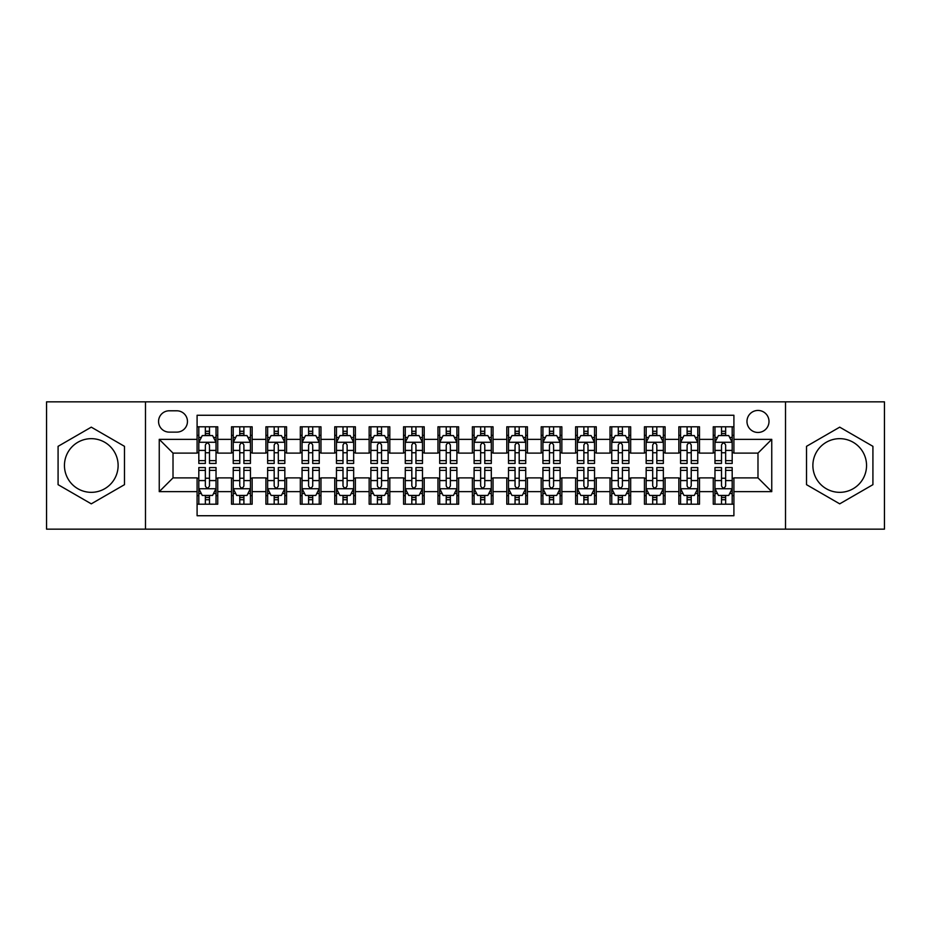 <?xml version="1.0" encoding="UTF-8"?>
<svg xmlns="http://www.w3.org/2000/svg" width="931" height="931" viewBox="0 0 931 931"><rect width="100%" height="100%" fill="white"/><g stroke="black" fill="none" stroke-linecap="round" stroke-linejoin="round"><path stroke-width="1.4" d="M839.715 438.664A26.836 26.836 0 0 0 812.879 465.5A26.836 26.836 0 0 0 839.715 492.336A26.836 26.836 0 0 0 866.552 465.5A26.836 26.836 0 0 0 839.715 438.664M757.985 410.443A11.009 11.009 0 0 0 746.976 421.452A11.009 11.009 0 0 0 757.985 432.461A11.009 11.009 0 0 0 769.006 421.452A11.009 11.009 0 0 0 757.985 410.443M91.285 492.336A26.836 26.836 0 0 1 64.448 465.5A26.836 26.836 0 0 1 91.285 438.664A26.836 26.836 0 0 1 118.121 465.5A26.836 26.836 0 0 1 91.285 492.336M785.52 529.157L884.45 529.157L884.45 401.843L785.52 401.843L785.52 529.157L145.48 529.157L145.48 401.843L46.55 401.843L46.55 529.157L145.48 529.157M733.907 426.794L713.262 426.794L713.262 439.351L699.495 439.351L699.495 453.118L713.262 453.118L713.262 439.351M699.495 439.351L699.495 426.794L678.85 426.794L678.85 439.351L665.083 439.351L665.083 453.118L678.85 453.118L678.85 439.351M665.083 439.351L665.083 426.794L644.438 426.794L644.438 439.351L630.671 439.351L630.671 453.118L644.438 453.118L644.438 439.351M630.671 439.351L630.671 426.794L610.026 426.794L610.026 439.351L596.259 439.351L596.259 453.118L610.026 453.118L610.026 439.351M596.259 439.351L596.259 426.794L575.614 426.794L575.614 439.351L561.847 439.351L561.847 453.118L575.614 453.118L575.614 439.351M561.847 439.351L561.847 426.794L541.202 426.794L541.202 439.351L527.435 439.351L527.435 453.118L541.202 453.118L541.202 439.351M527.435 439.351L527.435 426.794L506.79 426.794L506.79 439.351L493.034 439.351L493.034 453.118L506.79 453.118L506.79 439.351M493.034 439.351L493.034 426.794L472.378 426.794L472.378 439.351L458.622 439.351L458.622 453.118L472.378 453.118L472.378 439.351M458.622 439.351L458.622 426.794L437.966 426.794L437.966 439.351L424.21 439.351L424.21 453.118L437.966 453.118L437.966 439.351M424.21 439.351L424.21 426.794L403.565 426.794L403.565 439.351L389.798 439.351L389.798 453.118L403.565 453.118L403.565 439.351M389.798 439.351L389.798 426.794L369.153 426.794L369.153 439.351L355.386 439.351L355.386 453.118L369.153 453.118L369.153 439.351M355.386 439.351L355.386 426.794L334.741 426.794L334.741 439.351L320.974 439.351L320.974 453.118L334.741 453.118L334.741 439.351M320.974 439.351L320.974 426.794L300.329 426.794L300.329 439.351L286.562 439.351L286.562 453.118L300.329 453.118L300.329 439.351M286.562 439.351L286.562 426.794L265.917 426.794L265.917 439.351L252.15 439.351L252.15 453.118L265.917 453.118L265.917 439.351M252.15 439.351L252.15 426.794L231.505 426.794L231.505 453.118L217.738 453.118L217.738 426.794L197.093 426.794M197.093 504.206L217.738 504.206L217.738 477.882L231.505 477.882L231.505 504.206L252.15 504.206L252.15 477.882L265.917 477.882L265.917 491.649L252.15 491.649M265.917 491.649L265.917 504.206L286.562 504.206L286.562 477.882L300.329 477.882L300.329 491.649L286.562 491.649M300.329 491.649L300.329 504.206L320.974 504.206L320.974 477.882L334.741 477.882L334.741 491.649L320.974 491.649M334.741 491.649L334.741 504.206L355.386 504.206L355.386 477.882L369.153 477.882L369.153 491.649L355.386 491.649M369.153 491.649L369.153 504.206L389.798 504.206L389.798 477.882L403.565 477.882L403.565 491.649L389.798 491.649M403.565 491.649L403.565 504.206L424.21 504.206L424.21 477.882L437.966 477.882L437.966 491.649L424.21 491.649M437.966 491.649L437.966 504.206L458.622 504.206L458.622 477.882L472.378 477.882L472.378 491.649L458.622 491.649M472.378 491.649L472.378 504.206L493.034 504.206L493.034 477.882L506.79 477.882L506.79 491.649L493.034 491.649M506.79 491.649L506.79 504.206L527.435 504.206L527.435 477.882L541.202 477.882L541.202 491.649L527.435 491.649M541.202 491.649L541.202 504.206L561.847 504.206L561.847 477.882L575.614 477.882L575.614 491.649L561.847 491.649M575.614 491.649L575.614 504.206L596.259 504.206L596.259 477.882L610.026 477.882L610.026 491.649L596.259 491.649M610.026 491.649L610.026 504.206L630.671 504.206L630.671 477.882L644.438 477.882L644.438 491.649L630.671 491.649M644.438 491.649L644.438 504.206L665.083 504.206L665.083 477.882L678.85 477.882L678.85 491.649L665.083 491.649M678.85 491.649L678.85 504.206L699.495 504.206L699.495 477.882L713.262 477.882L713.262 491.649L699.495 491.649M169.221 432.124L176.797 432.124A10.672 10.672 0 0 0 187.457 421.452A10.672 10.672 0 0 0 176.797 410.792L169.221 410.792A10.672 10.672 0 0 0 158.561 421.452A10.672 10.672 0 0 0 169.221 432.124M785.52 401.843L145.48 401.843M733.907 439.351L733.907 415.261L197.093 415.261L197.093 453.118L173.015 453.118L173.015 477.882L197.093 477.882L197.093 515.739L733.907 515.739L733.907 477.882L757.985 477.882L757.985 453.118L733.907 453.118L733.907 439.351L771.752 439.351L771.752 491.649L733.907 491.649M197.093 491.649L159.248 491.649L159.248 439.351L197.093 439.351M713.262 491.649L713.262 504.206L733.907 504.206M197.093 435.394L198.815 435.394M205.355 435.394L209.487 435.394M216.027 435.394L217.738 435.394M197.093 452.769L198.815 452.769M205.355 452.769L209.487 452.769M216.027 452.769L217.738 452.769M197.093 478.231L198.815 478.231M205.355 478.231L209.487 478.231M216.027 478.231L217.738 478.231M197.093 495.606L198.815 495.606M205.355 495.606L209.487 495.606M216.027 495.606L217.738 495.606M231.505 452.769L233.227 452.769M239.767 452.769L243.899 452.769M250.439 452.769L252.15 452.769M231.505 435.394L233.227 435.394M239.767 435.394L243.899 435.394M250.439 435.394L252.15 435.394M231.505 478.231L233.227 478.231M239.767 478.231L243.899 478.231M250.439 478.231L252.15 478.231M231.505 495.606L233.227 495.606M239.767 495.606L243.899 495.606M250.439 495.606L252.15 495.606M265.917 478.231L267.639 478.231M274.18 478.231L278.311 478.231M284.839 478.231L286.562 478.231M265.917 495.606L267.639 495.606M274.18 495.606L278.311 495.606M284.839 495.606L286.562 495.606M265.917 435.394L267.639 435.394M274.18 435.394L278.311 435.394M284.839 435.394L286.562 435.394M265.917 452.769L267.639 452.769M274.18 452.769L278.311 452.769M284.839 452.769L286.562 452.769M300.329 478.231L302.051 478.231M308.592 478.231L312.711 478.231M319.252 478.231L320.974 478.231M300.329 495.606L302.051 495.606M308.592 495.606L312.711 495.606M319.252 495.606L320.974 495.606M300.329 435.394L302.051 435.394M308.592 435.394L312.711 435.394M319.252 435.394L320.974 435.394M300.329 452.769L302.051 452.769M308.592 452.769L312.711 452.769M319.252 452.769L320.974 452.769M334.741 478.231L336.463 478.231M343.004 478.231L347.123 478.231M353.664 478.231L355.386 478.231M334.741 495.606L336.463 495.606M343.004 495.606L347.123 495.606M353.664 495.606L355.386 495.606M334.741 435.394L336.463 435.394M343.004 435.394L347.123 435.394M353.664 435.394L355.386 435.394M334.741 452.769L336.463 452.769M343.004 452.769L347.123 452.769M353.664 452.769L355.386 452.769M369.153 478.231L370.875 478.231M377.404 478.231L381.535 478.231M388.076 478.231L389.798 478.231M369.153 495.606L370.875 495.606M377.404 495.606L381.535 495.606M388.076 495.606L389.798 495.606M369.153 435.394L370.875 435.394M377.404 435.394L381.535 435.394M388.076 435.394L389.798 435.394M369.153 452.769L370.875 452.769M377.404 452.769L381.535 452.769M388.076 452.769L389.798 452.769M403.565 478.231L405.276 478.231M411.816 478.231L415.948 478.231M422.488 478.231L424.21 478.231M403.565 495.606L405.276 495.606M411.816 495.606L415.948 495.606M422.488 495.606L424.21 495.606M403.565 435.394L405.276 435.394M411.816 435.394L415.948 435.394M422.488 435.394L424.21 435.394M403.565 452.769L405.276 452.769M411.816 452.769L415.948 452.769M422.488 452.769L424.21 452.769M437.966 478.231L439.688 478.231M446.228 478.231L450.36 478.231M456.9 478.231L458.622 478.231M437.966 495.606L439.688 495.606M446.228 495.606L450.36 495.606M456.9 495.606L458.622 495.606M437.966 435.394L439.688 435.394M446.228 435.394L450.36 435.394M456.9 435.394L458.622 435.394M437.966 452.769L439.688 452.769M446.228 452.769L450.36 452.769M456.9 452.769L458.622 452.769M472.378 478.231L474.1 478.231M480.64 478.231L484.772 478.231M491.312 478.231L493.034 478.231M472.378 495.606L474.1 495.606M480.64 495.606L484.772 495.606M491.312 495.606L493.034 495.606M472.378 435.394L474.1 435.394M480.64 435.394L484.772 435.394M491.312 435.394L493.034 435.394M472.378 452.769L474.1 452.769M480.64 452.769L484.772 452.769M491.312 452.769L493.034 452.769M506.79 478.231L508.512 478.231M515.052 478.231L519.184 478.231M525.724 478.231L527.435 478.231M506.79 495.606L508.512 495.606M515.052 495.606L519.184 495.606M525.724 495.606L527.435 495.606M506.79 435.394L508.512 435.394M515.052 435.394L519.184 435.394M525.724 435.394L527.435 435.394M506.79 452.769L508.512 452.769M515.052 452.769L519.184 452.769M525.724 452.769L527.435 452.769M541.202 478.231L542.924 478.231M549.465 478.231L553.596 478.231M560.125 478.231L561.847 478.231M541.202 495.606L542.924 495.606M549.465 495.606L553.596 495.606M560.125 495.606L561.847 495.606M541.202 435.394L542.924 435.394M549.465 435.394L553.596 435.394M560.125 435.394L561.847 435.394M541.202 452.769L542.924 452.769M549.465 452.769L553.596 452.769M560.125 452.769L561.847 452.769M575.614 478.231L577.336 478.231M583.877 478.231L587.996 478.231M594.537 478.231L596.259 478.231M575.614 495.606L577.336 495.606M583.877 495.606L587.996 495.606M594.537 495.606L596.259 495.606M575.614 435.394L577.336 435.394M583.877 435.394L587.996 435.394M594.537 435.394L596.259 435.394M575.614 452.769L577.336 452.769M583.877 452.769L587.996 452.769M594.537 452.769L596.259 452.769M610.026 478.231L611.748 478.231M618.289 478.231L622.408 478.231M628.949 478.231L630.671 478.231M610.026 495.606L611.748 495.606M618.289 495.606L622.408 495.606M628.949 495.606L630.671 495.606M610.026 435.394L611.748 435.394M618.289 435.394L622.408 435.394M628.949 435.394L630.671 435.394M610.026 452.769L611.748 452.769M618.289 452.769L622.408 452.769M628.949 452.769L630.671 452.769M644.438 478.231L646.161 478.231M652.689 478.231L656.821 478.231M663.361 478.231L665.083 478.231M644.438 495.606L646.161 495.606M652.689 495.606L656.821 495.606M663.361 495.606L665.083 495.606M644.438 435.394L646.161 435.394M652.689 435.394L656.821 435.394M663.361 435.394L665.083 435.394M644.438 452.769L646.161 452.769M652.689 452.769L656.821 452.769M663.361 452.769L665.083 452.769M678.85 478.231L680.561 478.231M687.101 478.231L691.233 478.231M697.773 478.231L699.495 478.231M678.85 495.606L680.561 495.606M687.101 495.606L691.233 495.606M697.773 495.606L699.495 495.606M678.85 435.394L680.561 435.394M687.101 435.394L691.233 435.394M697.773 435.394L699.495 435.394M678.85 452.769L680.561 452.769M687.101 452.769L691.233 452.769M697.773 452.769L699.495 452.769M713.262 478.231L714.973 478.231M721.513 478.231L725.645 478.231M732.185 478.231L733.907 478.231M713.262 495.606L714.973 495.606M721.513 495.606L725.645 495.606M732.185 495.606L733.907 495.606M713.262 435.394L714.973 435.394M721.513 435.394L725.645 435.394M732.185 435.394L733.907 435.394M713.262 452.769L714.973 452.769M721.513 452.769L725.645 452.769M732.185 452.769L733.907 452.769M173.015 453.118L159.248 439.351M173.015 477.882L159.248 491.649M771.752 439.351L757.985 453.118M771.752 491.649L757.985 477.882M91.285 503.846L124.486 484.667L124.486 446.333L91.285 427.154L58.083 446.333L58.083 484.667L91.285 503.846M872.917 446.333L839.715 427.154L806.514 446.333L806.514 484.667L839.715 503.846L872.917 484.667L872.917 446.333M209.487 431.262L205.355 431.262M216.027 460.636L209.487 460.636L209.487 463.44L216.027 463.44L216.027 442.446L212.582 435.568L202.26 435.568L198.815 442.446L198.815 463.44L205.355 463.44L205.355 460.636L198.815 460.636M198.815 442.446L198.815 426.794M216.027 442.446L216.027 426.794M205.355 435.568L205.355 426.794M209.487 426.794L209.487 435.568M209.487 460.636L209.487 445.03C208.113 442.376 206.729 442.376 205.355 445.03L205.355 460.636M205.355 499.738L209.487 499.738M198.815 470.364L205.355 470.364L205.355 467.56L198.815 467.56L198.815 488.554L202.26 495.432L212.582 495.432L216.027 488.554L216.027 467.56L209.487 467.56L209.487 470.364L216.027 470.364M216.027 488.554L216.027 504.206M198.815 488.554L198.815 504.206M209.487 495.432L209.487 504.206M205.355 504.206L205.355 495.432M205.355 470.364L205.355 485.97C206.729 488.624 208.102 488.624 209.487 485.97L209.487 470.364M243.899 431.262L239.767 431.262M250.439 460.636L243.899 460.636L243.899 463.44L250.439 463.44L250.439 442.446L246.994 435.568L236.672 435.568L233.227 442.446L233.227 463.44L239.767 463.44L239.767 460.636L233.227 460.636M233.227 442.446L233.227 426.794M250.439 442.446L250.439 426.794M239.767 435.568L239.767 426.794M243.899 426.794L243.899 435.568M243.899 460.636L243.899 445.03C242.526 442.376 241.141 442.376 239.767 445.03L239.767 460.636M278.311 431.262L274.18 431.262M284.839 460.636L278.311 460.636L278.311 463.44L284.839 463.44L284.839 442.446L281.406 435.568L271.084 435.568L267.639 442.446L267.639 463.44L274.18 463.44L274.18 460.636L267.639 460.636M267.639 442.446L267.639 426.794M284.839 442.446L284.839 426.794M274.18 435.568L274.18 426.794M278.311 426.794L278.311 435.568M278.311 460.636L278.311 445.03C276.926 442.376 275.553 442.376 274.18 445.03L274.18 460.636M312.711 431.262L308.592 431.262M319.252 460.636L312.711 460.636L312.711 463.44L319.252 463.44L319.252 442.446L315.818 435.568L305.496 435.568L302.051 442.446L302.051 463.44L308.592 463.44L308.592 460.636L302.051 460.636M302.051 442.446L302.051 426.794M319.252 442.446L319.252 426.794M308.592 435.568L308.592 426.794M312.711 426.794L312.711 435.568M312.711 460.636L312.711 445.03C311.338 442.376 309.965 442.376 308.592 445.03L308.592 460.636M347.123 431.262L343.004 431.262M353.664 460.636L347.123 460.636L347.123 463.44L353.664 463.44L353.664 442.446L350.219 435.568L339.896 435.568L336.463 442.446L336.463 463.44L343.004 463.44L343.004 460.636L336.463 460.636M336.463 442.446L336.463 426.794M353.664 442.446L353.664 426.794M343.004 435.568L343.004 426.794M347.123 426.794L347.123 435.568M347.123 460.636L347.123 445.03C345.75 442.376 344.377 442.376 343.004 445.03L343.004 460.636M239.767 499.738L243.899 499.738M233.227 470.364L239.767 470.364L239.767 467.56L233.227 467.56L233.227 488.554L236.672 495.432L246.994 495.432L250.439 488.554L250.439 467.56L243.899 467.56L243.899 470.364L250.439 470.364M250.439 488.554L250.439 504.206M233.227 488.554L233.227 504.206M243.899 495.432L243.899 504.206M239.767 504.206L239.767 495.432M239.767 470.364L239.767 485.97C241.141 488.624 242.514 488.624 243.899 485.97L243.899 470.364M274.18 499.738L278.311 499.738M267.639 470.364L274.18 470.364L274.18 467.56L267.639 467.56L267.639 488.554L271.084 495.432L281.406 495.432L284.839 488.554L284.839 467.56L278.311 467.56L278.311 470.364L284.839 470.364M284.839 488.554L284.839 504.206M267.639 488.554L267.639 504.206M278.311 495.432L278.311 504.206M274.18 504.206L274.18 495.432M274.18 470.364L274.18 485.97C275.553 488.624 276.926 488.624 278.311 485.97L278.311 470.364M308.592 499.738L312.711 499.738M302.051 470.364L308.592 470.364L308.592 467.56L302.051 467.56L302.051 488.554L305.496 495.432L315.818 495.432L319.252 488.554L319.252 467.56L312.711 467.56L312.711 470.364L319.252 470.364M319.252 488.554L319.252 504.206M302.051 488.554L302.051 504.206M312.711 495.432L312.711 504.206M308.592 504.206L308.592 495.432M308.592 470.364L308.592 485.97C309.965 488.624 311.338 488.624 312.711 485.97L312.711 470.364M343.004 499.738L347.123 499.738M336.463 470.364L343.004 470.364L343.004 467.56L336.463 467.56L336.463 488.554L339.896 495.432L350.219 495.432L353.664 488.554L353.664 467.56L347.123 467.56L347.123 470.364L353.664 470.364M353.664 488.554L353.664 504.206M336.463 488.554L336.463 504.206M347.123 495.432L347.123 504.206M343.004 504.206L343.004 495.432M343.004 470.364L343.004 485.97C344.377 488.624 345.75 488.624 347.123 485.97L347.123 470.364M381.535 431.262L377.404 431.262M388.076 460.636L381.535 460.636L381.535 463.44L388.076 463.44L388.076 442.446L384.631 435.568L374.309 435.568L370.875 442.446L370.875 463.44L377.404 463.44L377.404 460.636L370.875 460.636M370.875 442.446L370.875 426.794M388.076 442.446L388.076 426.794M377.404 435.568L377.404 426.794M381.535 426.794L381.535 435.568M381.535 460.636L381.535 445.03C380.162 442.376 378.789 442.376 377.404 445.03L377.404 460.636M377.404 499.738L381.535 499.738M370.875 470.364L377.404 470.364L377.404 467.56L370.875 467.56L370.875 488.554L374.309 495.432L384.631 495.432L388.076 488.554L388.076 467.56L381.535 467.56L381.535 470.364L388.076 470.364M388.076 488.554L388.076 504.206M370.875 488.554L370.875 504.206M381.535 495.432L381.535 504.206M377.404 504.206L377.404 495.432M377.404 470.364L377.404 485.97C378.789 488.624 380.162 488.624 381.535 485.97L381.535 470.364M415.948 431.262L411.816 431.262M422.488 460.636L415.948 460.636L415.948 463.44L422.488 463.44L422.488 442.446L419.043 435.568L408.721 435.568L405.276 442.446L405.276 463.44L411.816 463.44L411.816 460.636L405.276 460.636M405.276 442.446L405.276 426.794M422.488 442.446L422.488 426.794M411.816 435.568L411.816 426.794M415.948 426.794L415.948 435.568M415.948 460.636L415.948 445.03C414.574 442.376 413.201 442.376 411.816 445.03L411.816 460.636M411.816 499.738L415.948 499.738M405.276 470.364L411.816 470.364L411.816 467.56L405.276 467.56L405.276 488.554L408.721 495.432L419.043 495.432L422.488 488.554L422.488 467.56L415.948 467.56L415.948 470.364L422.488 470.364M422.488 488.554L422.488 504.206M405.276 488.554L405.276 504.206M415.948 495.432L415.948 504.206M411.816 504.206L411.816 495.432M411.816 470.364L411.816 485.97C413.189 488.624 414.574 488.624 415.948 485.97L415.948 470.364M450.36 431.262L446.228 431.262M456.9 460.636L450.36 460.636L450.36 463.44L456.9 463.44L456.9 442.446L453.455 435.568L443.133 435.568L439.688 442.446L439.688 463.44L446.228 463.44L446.228 460.636L439.688 460.636M439.688 442.446L439.688 426.794M456.9 442.446L456.9 426.794M446.228 435.568L446.228 426.794M450.36 426.794L450.36 435.568M450.36 460.636L450.36 445.03C448.986 442.376 447.613 442.376 446.228 445.03L446.228 460.636M446.228 499.738L450.36 499.738M439.688 470.364L446.228 470.364L446.228 467.56L439.688 467.56L439.688 488.554L443.133 495.432L453.455 495.432L456.9 488.554L456.9 467.56L450.36 467.56L450.36 470.364L456.9 470.364M456.9 488.554L456.9 504.206M439.688 488.554L439.688 504.206M450.36 495.432L450.36 504.206M446.228 504.206L446.228 495.432M446.228 470.364L446.228 485.97C447.602 488.624 448.986 488.624 450.36 485.97L450.36 470.364M484.772 431.262L480.64 431.262M491.312 460.636L484.772 460.636L484.772 463.44L491.312 463.44L491.312 442.446L487.867 435.568L477.545 435.568L474.1 442.446L474.1 463.44L480.64 463.44L480.64 460.636L474.1 460.636M474.1 442.446L474.1 426.794M491.312 442.446L491.312 426.794M480.64 435.568L480.64 426.794M484.772 426.794L484.772 435.568M484.772 460.636L484.772 445.03C483.398 442.376 482.014 442.376 480.64 445.03L480.64 460.636M480.64 499.738L484.772 499.738M474.1 470.364L480.64 470.364L480.64 467.56L474.1 467.56L474.1 488.554L477.545 495.432L487.867 495.432L491.312 488.554L491.312 467.56L484.772 467.56L484.772 470.364L491.312 470.364M491.312 488.554L491.312 504.206M474.1 488.554L474.1 504.206M484.772 495.432L484.772 504.206M480.64 504.206L480.64 495.432M480.64 470.364L480.64 485.97C482.014 488.624 483.387 488.624 484.772 485.97L484.772 470.364M519.184 431.262L515.052 431.262M525.724 460.636L519.184 460.636L519.184 463.44L525.724 463.44L525.724 442.446L522.279 435.568L511.957 435.568L508.512 442.446L508.512 463.44L515.052 463.44L515.052 460.636L508.512 460.636M508.512 442.446L508.512 426.794M525.724 442.446L525.724 426.794M515.052 435.568L515.052 426.794M519.184 426.794L519.184 435.568M519.184 460.636L519.184 445.03C517.811 442.376 516.426 442.376 515.052 445.03L515.052 460.636M515.052 499.738L519.184 499.738M508.512 470.364L515.052 470.364L515.052 467.56L508.512 467.56L508.512 488.554L511.957 495.432L522.279 495.432L525.724 488.554L525.724 467.56L519.184 467.56L519.184 470.364L525.724 470.364M525.724 488.554L525.724 504.206M508.512 488.554L508.512 504.206M519.184 495.432L519.184 504.206M515.052 504.206L515.052 495.432M515.052 470.364L515.052 485.97C516.426 488.624 517.799 488.624 519.184 485.97L519.184 470.364M553.596 431.262L549.465 431.262M560.125 460.636L553.596 460.636L553.596 463.44L560.125 463.44L560.125 442.446L556.691 435.568L546.369 435.568L542.924 442.446L542.924 463.44L549.465 463.44L549.465 460.636L542.924 460.636M542.924 442.446L542.924 426.794M560.125 442.446L560.125 426.794M549.465 435.568L549.465 426.794M553.596 426.794L553.596 435.568M553.596 460.636L553.596 445.03C552.211 442.376 550.838 442.376 549.465 445.03L549.465 460.636M549.465 499.738L553.596 499.738M542.924 470.364L549.465 470.364L549.465 467.56L542.924 467.56L542.924 488.554L546.369 495.432L556.691 495.432L560.125 488.554L560.125 467.56L553.596 467.56L553.596 470.364L560.125 470.364M560.125 488.554L560.125 504.206M542.924 488.554L542.924 504.206M553.596 495.432L553.596 504.206M549.465 504.206L549.465 495.432M549.465 470.364L549.465 485.97C550.838 488.624 552.211 488.624 553.596 485.97L553.596 470.364M587.996 431.262L583.877 431.262M594.537 460.636L587.996 460.636L587.996 463.44L594.537 463.44L594.537 442.446L591.104 435.568L580.781 435.568L577.336 442.446L577.336 463.44L583.877 463.44L583.877 460.636L577.336 460.636M577.336 442.446L577.336 426.794M594.537 442.446L594.537 426.794M583.877 435.568L583.877 426.794M587.996 426.794L587.996 435.568M587.996 460.636L587.996 445.03C586.623 442.376 585.25 442.376 583.877 445.03L583.877 460.636M583.877 499.738L587.996 499.738M577.336 470.364L583.877 470.364L583.877 467.56L577.336 467.56L577.336 488.554L580.781 495.432L591.104 495.432L594.537 488.554L594.537 467.56L587.996 467.56L587.996 470.364L594.537 470.364M594.537 488.554L594.537 504.206M577.336 488.554L577.336 504.206M587.996 495.432L587.996 504.206M583.877 504.206L583.877 495.432M583.877 470.364L583.877 485.97C585.25 488.624 586.623 488.624 587.996 485.97L587.996 470.364M622.408 431.262L618.289 431.262M628.949 460.636L622.408 460.636L622.408 463.44L628.949 463.44L628.949 442.446L625.504 435.568L615.182 435.568L611.748 442.446L611.748 463.44L618.289 463.44L618.289 460.636L611.748 460.636M611.748 442.446L611.748 426.794M628.949 442.446L628.949 426.794M618.289 435.568L618.289 426.794M622.408 426.794L622.408 435.568M622.408 460.636L622.408 445.03C621.035 442.376 619.662 442.376 618.289 445.03L618.289 460.636M618.289 499.738L622.408 499.738M611.748 470.364L618.289 470.364L618.289 467.56L611.748 467.56L611.748 488.554L615.182 495.432L625.504 495.432L628.949 488.554L628.949 467.56L622.408 467.56L622.408 470.364L628.949 470.364M628.949 488.554L628.949 504.206M611.748 488.554L611.748 504.206M622.408 495.432L622.408 504.206M618.289 504.206L618.289 495.432M618.289 470.364L618.289 485.97C619.662 488.624 621.035 488.624 622.408 485.97L622.408 470.364M656.821 431.262L652.689 431.262M663.361 460.636L656.821 460.636L656.821 463.44L663.361 463.44L663.361 442.446L659.916 435.568L649.594 435.568L646.161 442.446L646.161 463.44L652.689 463.44L652.689 460.636L646.161 460.636M646.161 442.446L646.161 426.794M663.361 442.446L663.361 426.794M652.689 435.568L652.689 426.794M656.821 426.794L656.821 435.568M656.821 460.636L656.821 445.03C655.447 442.376 654.074 442.376 652.689 445.03L652.689 460.636M691.233 431.262L687.101 431.262M697.773 460.636L691.233 460.636L691.233 463.44L697.773 463.44L697.773 442.446L694.328 435.568L684.006 435.568L680.561 442.446L680.561 463.44L687.101 463.44L687.101 460.636L680.561 460.636M680.561 442.446L680.561 426.794M697.773 442.446L697.773 426.794M687.101 435.568L687.101 426.794M691.233 426.794L691.233 435.568M691.233 460.636L691.233 445.03C689.859 442.376 688.486 442.376 687.101 445.03L687.101 460.636M725.645 431.262L721.513 431.262M732.185 460.636L725.645 460.636L725.645 463.44L732.185 463.44L732.185 442.446L728.74 435.568L718.418 435.568L714.973 442.446L714.973 463.44L721.513 463.44L721.513 460.636L714.973 460.636M714.973 442.446L714.973 426.794M732.185 442.446L732.185 426.794M721.513 435.568L721.513 426.794M725.645 426.794L725.645 435.568M725.645 460.636L725.645 445.03C724.271 442.376 722.898 442.376 721.513 445.03L721.513 460.636M652.689 499.738L656.821 499.738M646.161 470.364L652.689 470.364L652.689 467.56L646.161 467.56L646.161 488.554L649.594 495.432L659.916 495.432L663.361 488.554L663.361 467.56L656.821 467.56L656.821 470.364L663.361 470.364M663.361 488.554L663.361 504.206M646.161 488.554L646.161 504.206M656.821 495.432L656.821 504.206M652.689 504.206L652.689 495.432M652.689 470.364L652.689 485.97C654.074 488.624 655.447 488.624 656.821 485.97L656.821 470.364M687.101 499.738L691.233 499.738M680.561 470.364L687.101 470.364L687.101 467.56L680.561 467.56L680.561 488.554L684.006 495.432L694.328 495.432L697.773 488.554L697.773 467.56L691.233 467.56L691.233 470.364L697.773 470.364M697.773 488.554L697.773 504.206M680.561 488.554L680.561 504.206M691.233 495.432L691.233 504.206M687.101 504.206L687.101 495.432M687.101 470.364L687.101 485.97C688.475 488.624 689.859 488.624 691.233 485.97L691.233 470.364M721.513 499.738L725.645 499.738M714.973 470.364L721.513 470.364L721.513 467.56L714.973 467.56L714.973 488.554L718.418 495.432L728.74 495.432L732.185 488.554L732.185 467.56L725.645 467.56L725.645 470.364L732.185 470.364M732.185 488.554L732.185 504.206M714.973 488.554L714.973 504.206M725.645 495.432L725.645 504.206M721.513 504.206L721.513 495.432M721.513 470.364L721.513 485.97C722.887 488.624 724.271 488.624 725.645 485.97L725.645 470.364M231.505 491.649L217.738 491.649M231.505 439.351L217.738 439.351M215.934 442.272L198.908 442.272M198.815 437.454L201.317 437.454M213.525 437.454L216.027 437.454M205.355 450.418L198.815 450.418M216.027 450.418L209.487 450.418M209.487 433.45L205.355 433.45M198.908 488.728L215.934 488.728M216.027 493.546L213.525 493.546M201.317 493.546L198.815 493.546M209.487 480.582L216.027 480.582M198.815 480.582L205.355 480.582M205.355 497.55L209.487 497.55M250.346 442.272L233.309 442.272M233.227 437.454L235.718 437.454M247.937 437.454L250.439 437.454M239.767 450.418L233.227 450.418M250.439 450.418L243.899 450.418M243.899 433.45L239.767 433.45M284.758 442.272L267.721 442.272M267.639 437.454L270.13 437.454M282.349 437.454L284.839 437.454M274.18 450.418L267.639 450.418M284.839 450.418L278.311 450.418M278.311 433.45L274.18 433.45M319.17 442.272L302.133 442.272M302.051 437.454L304.542 437.454M316.761 437.454L319.252 437.454M308.592 450.418L302.051 450.418M319.252 450.418L312.711 450.418M312.711 433.45L308.592 433.45M353.582 442.272L336.545 442.272M336.463 437.454L338.954 437.454M351.173 437.454L353.664 437.454M343.004 450.418L336.463 450.418M353.664 450.418L347.123 450.418M347.123 433.45L343.004 433.45M233.309 488.728L250.346 488.728M250.439 493.546L247.937 493.546M235.718 493.546L233.227 493.546M243.899 480.582L250.439 480.582M233.227 480.582L239.767 480.582M239.767 497.55L243.899 497.55M267.721 488.728L284.758 488.728M284.839 493.546L282.349 493.546M270.13 493.546L267.639 493.546M278.311 480.582L284.839 480.582M267.639 480.582L274.18 480.582M274.18 497.55L278.311 497.55M302.133 488.728L319.17 488.728M319.252 493.546L316.761 493.546M304.542 493.546L302.051 493.546M312.711 480.582L319.252 480.582M302.051 480.582L308.592 480.582M308.592 497.55L312.711 497.55M336.545 488.728L353.582 488.728M353.664 493.546L351.173 493.546M338.954 493.546L336.463 493.546M347.123 480.582L353.664 480.582M336.463 480.582L343.004 480.582M343.004 497.55L347.123 497.55M387.994 442.272L370.957 442.272M370.875 437.454L373.366 437.454M385.585 437.454L388.076 437.454M377.404 450.418L370.875 450.418M388.076 450.418L381.535 450.418M381.535 433.45L377.404 433.45M370.957 488.728L387.994 488.728M388.076 493.546L385.585 493.546M373.366 493.546L370.875 493.546M381.535 480.582L388.076 480.582M370.875 480.582L377.404 480.582M377.404 497.55L381.535 497.55M422.406 442.272L405.369 442.272M405.276 437.454L407.778 437.454M419.997 437.454L422.488 437.454M411.816 450.418L405.276 450.418M422.488 450.418L415.948 450.418M415.948 433.45L411.816 433.45M405.369 488.728L422.406 488.728M422.488 493.546L419.997 493.546M407.778 493.546L405.276 493.546M415.948 480.582L422.488 480.582M405.276 480.582L411.816 480.582M411.816 497.55L415.948 497.55M456.807 442.272L439.781 442.272M439.688 437.454L442.19 437.454M454.398 437.454L456.9 437.454M446.228 450.418L439.688 450.418M456.9 450.418L450.36 450.418M450.36 433.45L446.228 433.45M439.781 488.728L456.807 488.728M456.9 493.546L454.398 493.546M442.19 493.546L439.688 493.546M450.36 480.582L456.9 480.582M439.688 480.582L446.228 480.582M446.228 497.55L450.36 497.55M491.219 442.272L474.193 442.272M474.1 437.454L476.602 437.454M488.81 437.454L491.312 437.454M480.64 450.418L474.1 450.418M491.312 450.418L484.772 450.418M484.772 433.45L480.64 433.45M474.193 488.728L491.219 488.728M491.312 493.546L488.81 493.546M476.602 493.546L474.1 493.546M484.772 480.582L491.312 480.582M474.1 480.582L480.64 480.582M480.64 497.55L484.772 497.55M525.631 442.272L508.594 442.272M508.512 437.454L511.003 437.454M523.222 437.454L525.724 437.454M515.052 450.418L508.512 450.418M525.724 450.418L519.184 450.418M519.184 433.45L515.052 433.45M508.594 488.728L525.631 488.728M525.724 493.546L523.222 493.546M511.003 493.546L508.512 493.546M519.184 480.582L525.724 480.582M508.512 480.582L515.052 480.582M515.052 497.55L519.184 497.55M560.043 442.272L543.006 442.272M542.924 437.454L545.415 437.454M557.634 437.454L560.125 437.454M549.465 450.418L542.924 450.418M560.125 450.418L553.596 450.418M553.596 433.45L549.465 433.45M543.006 488.728L560.043 488.728M560.125 493.546L557.634 493.546M545.415 493.546L542.924 493.546M553.596 480.582L560.125 480.582M542.924 480.582L549.465 480.582M549.465 497.55L553.596 497.55M594.455 442.272L577.418 442.272M577.336 437.454L579.827 437.454M592.046 437.454L594.537 437.454M583.877 450.418L577.336 450.418M594.537 450.418L587.996 450.418M587.996 433.45L583.877 433.45M577.418 488.728L594.455 488.728M594.537 493.546L592.046 493.546M579.827 493.546L577.336 493.546M587.996 480.582L594.537 480.582M577.336 480.582L583.877 480.582M583.877 497.55L587.996 497.55M628.867 442.272L611.83 442.272M611.748 437.454L614.239 437.454M626.458 437.454L628.949 437.454M618.289 450.418L611.748 450.418M628.949 450.418L622.408 450.418M622.408 433.45L618.289 433.45M611.83 488.728L628.867 488.728M628.949 493.546L626.458 493.546M614.239 493.546L611.748 493.546M622.408 480.582L628.949 480.582M611.748 480.582L618.289 480.582M618.289 497.55L622.408 497.55M663.279 442.272L646.242 442.272M646.161 437.454L648.651 437.454M660.87 437.454L663.361 437.454M652.689 450.418L646.161 450.418M663.361 450.418L656.821 450.418M656.821 433.45L652.689 433.45M697.691 442.272L680.654 442.272M680.561 437.454L683.063 437.454M695.282 437.454L697.773 437.454M687.101 450.418L680.561 450.418M697.773 450.418L691.233 450.418M691.233 433.45L687.101 433.45M732.092 442.272L715.066 442.272M714.973 437.454L717.475 437.454M729.683 437.454L732.185 437.454M721.513 450.418L714.973 450.418M732.185 450.418L725.645 450.418M725.645 433.45L721.513 433.45M646.242 488.728L663.279 488.728M663.361 493.546L660.87 493.546M648.651 493.546L646.161 493.546M656.821 480.582L663.361 480.582M646.161 480.582L652.689 480.582M652.689 497.55L656.821 497.55M680.654 488.728L697.691 488.728M697.773 493.546L695.282 493.546M683.063 493.546L680.561 493.546M691.233 480.582L697.773 480.582M680.561 480.582L687.101 480.582M687.101 497.55L691.233 497.55M715.066 488.728L732.092 488.728M732.185 493.546L729.683 493.546M717.475 493.546L714.973 493.546M725.645 480.582L732.185 480.582M714.973 480.582L721.513 480.582M721.513 497.55L725.645 497.55"/></g></svg>
